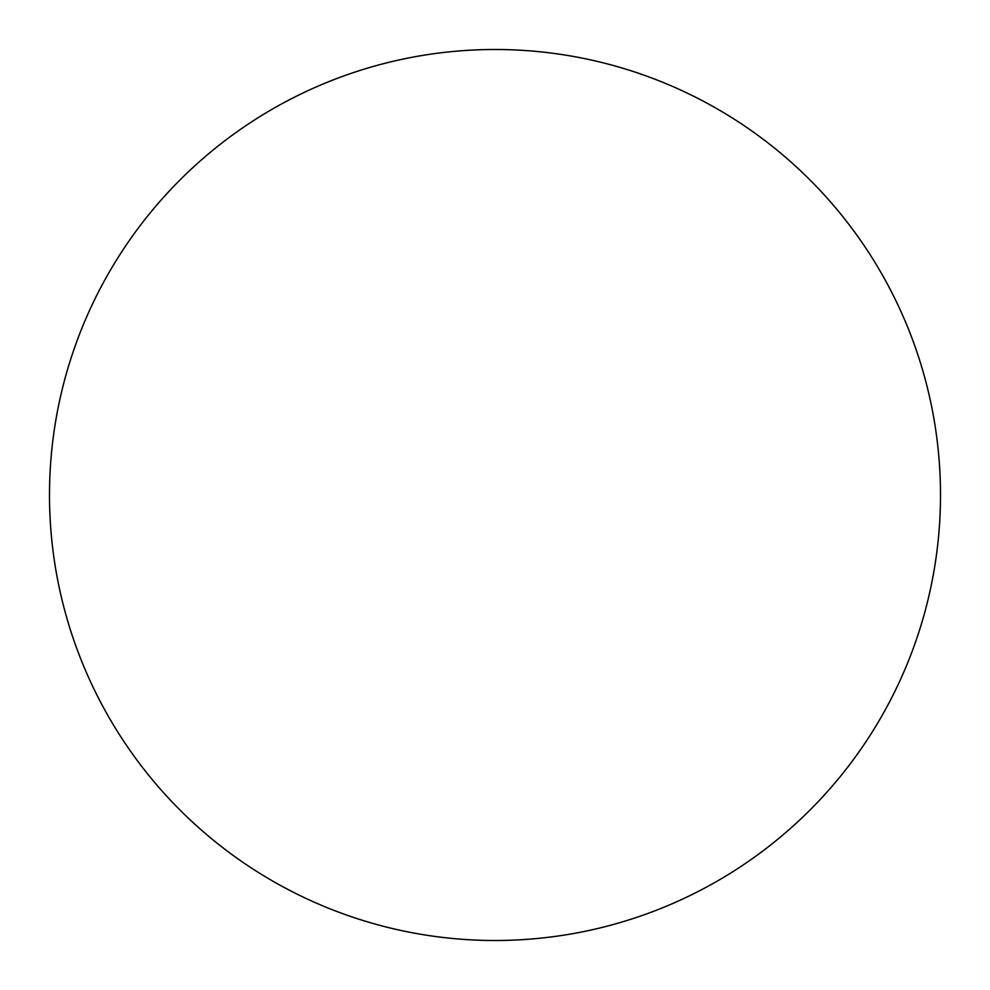 <?xml version="1.0" encoding="UTF-8"?>
<svg xmlns="http://www.w3.org/2000/svg" width="990" height="990" viewBox="0 0 990 990"><rect width="100%" height="100%" fill="white"/><g stroke="black" fill="none" stroke-linecap="round" stroke-linejoin="round"><path stroke-width="1.49" d="M940.5 495A445.5 445.5 0 0 1 495 940.5A445.5 445.5 0 0 1 49.5 495A445.5 445.5 0 0 1 495 49.5A445.5 445.5 0 0 1 940.5 495"/></g></svg>
